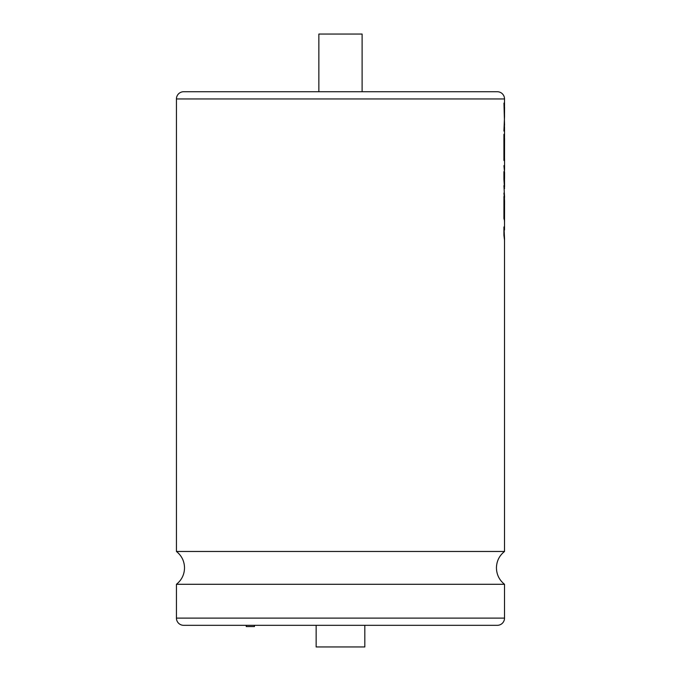 <?xml version="1.0" encoding="UTF-8"?>
<svg xmlns="http://www.w3.org/2000/svg" width="681" height="681" viewBox="0 0 681 681"><rect width="100%" height="100%" fill="white"/><g stroke="black" fill="none" stroke-linecap="round" stroke-linejoin="round"><path stroke-width="1.02" d="M504.519 106.159L504.519 98.949A7.21 7.21 0 0 0 497.309 91.731L183.649 91.731A7.21 7.21 0 0 0 176.439 98.949L176.439 551.474L504.519 551.474L504.519 239.286L503.923 235.243L504.519 240.274M254.439 625.32L254.439 626.58L246.258 626.58L246.258 625.32M316.146 625.32L316.146 646.95L364.82 646.95L364.82 625.32M504.519 584.289L176.439 584.289L176.439 618.11L504.519 618.11L504.519 584.289C499.292 580.067 496.594 574.602 496.44 567.877C496.594 561.161 499.292 555.687 504.519 551.474M176.439 618.11A7.21 7.21 0 0 0 183.649 625.32L497.309 625.32A7.21 7.21 0 0 0 504.519 618.11M318.853 91.731L318.853 34.05L362.113 34.05L362.113 91.731M503.923 226.96L503.923 235.243L503.957 226.96L504.561 239.286M504.519 230.025L504.561 200.572L503.957 196.52L503.923 218.49L504.34 220.057L504.34 206.369L504.51 222.449M504.298 206.369L504.553 220.908M504.519 199.584L503.923 193.021L504.519 198.06M503.923 185.632L504.561 197.073M504.519 188.688L503.923 179.375L504.519 188.62M503.923 171.621L503.923 179.375L504.136 173.076M504.519 172.216L503.923 165.636L504.519 170.667M503.923 160.461L503.923 134.319L503.957 160.461M504.519 137.383L504.519 126.657M504.51 115.889L504.561 107.147L503.957 103.095L504.519 116.579L503.923 131.075L504.553 124.529M504.519 161.763L504.561 138.371L503.957 134.319M504.519 179.486L504.425 178.328M504.298 144.176L504.51 160.248M503.957 103.095L504.561 125.236M504.553 115.889L503.957 131.075M504.561 186.807L504.519 178.822M504.561 169.68L504.553 158.716M503.923 196.52L504.34 220.057M504.519 98.949L176.439 98.949M176.439 551.474C181.674 555.687 184.372 561.161 184.525 567.877C184.372 574.602 181.674 580.067 176.439 584.289M504.561 178.635L504.561 172.412"/></g></svg>
